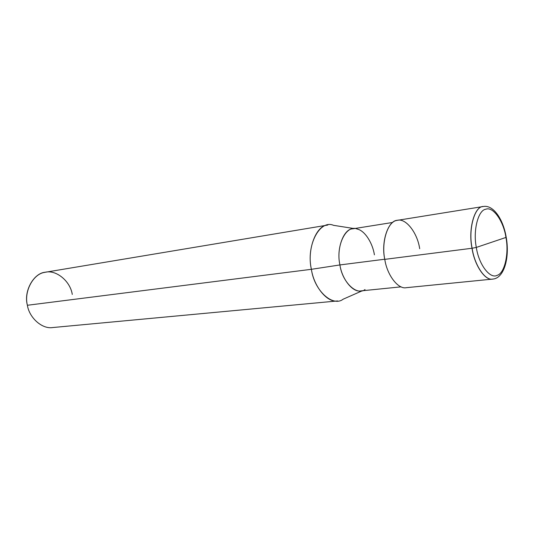 <?xml version="1.0" encoding="UTF-8"?>
<svg xmlns="http://www.w3.org/2000/svg" width="534" height="534" viewBox="0 0 534 534"><rect width="100%" height="100%" fill="white"/><g stroke="black" fill="none" stroke-linecap="round" stroke-linejoin="round"><path stroke-width="0.8" d="M506.219 237.35C503.282 219.307 493.429 204.662 483.357 206.491L483.263 206.511C474.619 206.004 467.938 229.246 472.029 248.257L472.129 248.243C474.446 264.864 485.079 281.011 492.802 279.082C485.079 281.011 474.446 264.864 472.129 248.243L476.321 247.422C478.778 264.63 490.165 279.395 497.214 275.304C504.663 273.355 509.129 253.29 505.952 237.53C509.129 253.29 504.663 273.355 497.214 275.304C490.165 279.395 478.778 264.63 476.321 247.422L506.219 237.35L476.321 247.422C472.87 230.548 478.197 210.016 485.86 209.208C493.176 206.231 503.709 221.47 505.952 237.53C503.709 221.47 493.176 206.231 485.86 209.208C478.197 210.016 472.87 230.548 476.321 247.422L472.129 248.243C468.038 229.233 474.713 205.99 483.357 206.491C474.713 205.99 468.038 229.233 472.129 248.243L472.029 248.257C467.938 229.246 474.619 206.004 483.263 206.511L483.31 206.504M492.749 279.088L492.702 279.095C484.979 281.017 474.346 264.871 472.029 248.257L384.787 259.357C380.769 241.782 388.311 220.041 397.556 220.302L483.263 206.511M419.691 248.724C417.401 232.51 405.393 217.291 396.755 220.462C387.771 221.43 381.096 242.336 384.787 259.357L472.029 248.257C474.346 264.871 484.979 281.017 492.702 279.095L406.321 287.686C398.004 289.582 386.956 274.736 384.787 259.357M374.407 254.838C372.672 243.264 364.949 230.575 357.153 229.046C346.433 224.193 335.499 245.353 339.924 264.937L384.767 259.23L339.924 264.937C336.12 248.784 343.716 228.672 352.827 228.819L392.75 222.444M401.127 286.845L360.897 290.897C352.68 292.699 341.927 279.088 339.924 264.937L311.395 269.31C305.855 245.186 319.999 219.274 333.496 225.321L354.262 228.585M327.789 225.054C316.328 225.014 306.676 249.605 311.395 269.31L27.394 305.268C23.389 291.137 33.902 272.774 45.544 272.213L327.789 225.054M72.277 294.428C70.301 281.038 55.836 269.163 44.729 272.373C33.288 273.782 23.736 291.464 27.394 305.268L311.395 269.31L339.924 264.937C342.281 282.479 356.992 295.99 365.022 289.568M362.346 290.75L343.108 299.22C332.982 307.244 314.306 290.917 311.395 269.31C313.858 286.564 327.295 303.085 337.662 300.936L52.739 327.542C42.093 329.371 29.23 317.71 27.394 305.268M506.232 237.416C509.85 257.522 504.209 278.267 492.802 279.082L492.702 279.095"/></g></svg>
